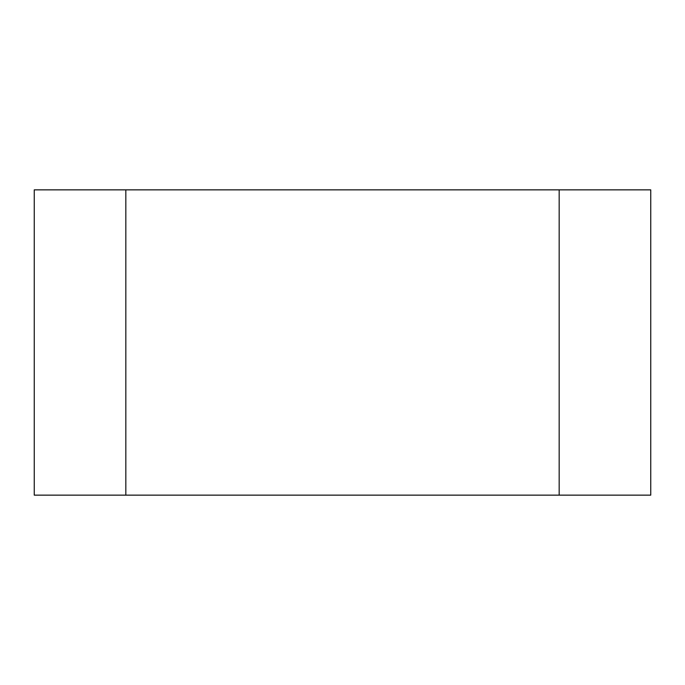<?xml version="1.0" encoding="UTF-8"?>
<svg xmlns="http://www.w3.org/2000/svg" width="685" height="685" viewBox="0 0 685 685"><rect width="100%" height="100%" fill="white"/><g stroke="black" fill="none" stroke-linecap="round" stroke-linejoin="round"><path stroke-width="1.03" d="M650.75 189.856L650.75 495.144L559.165 495.144L559.165 189.856L650.75 189.856M559.165 189.856L34.25 189.856L34.25 495.144L559.165 495.144M125.835 189.856L125.835 495.144"/></g></svg>
